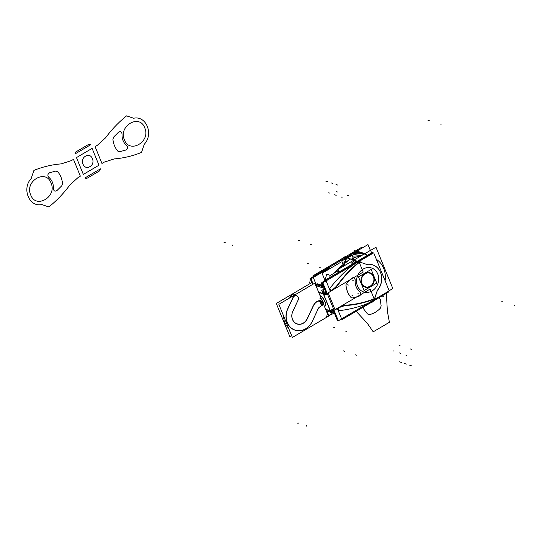 <?xml version="1.0" encoding="UTF-8"?>
<svg xmlns="http://www.w3.org/2000/svg" width="542" height="542" viewBox="0 0 542 542"><rect width="100%" height="100%" fill="white"/><g stroke="black" fill="none" stroke-linecap="round" stroke-linejoin="round"><path stroke-width="0.81" d="M385.111 280.79A22.906 19.817 108.5 0 0 383.661 268.331A22.906 19.817 108.5 0 1 385.111 280.79A22.906 19.817 108.5 0 0 383.661 268.331A22.906 19.817 108.5 0 1 385.111 280.79A22.906 19.817 108.5 0 0 383.661 268.331A22.906 19.817 108.5 0 0 376.344 259.327A22.906 19.817 108.5 0 1 383.661 268.331A22.906 19.817 108.5 0 0 376.344 259.327A22.906 19.817 108.5 0 1 383.661 268.331A22.906 19.817 108.5 0 0 376.344 259.327M347.476 257.951A23.387 20.237 -71.5 0 1 363.973 254.171M363.777 254.293A23.231 20.101 108.5 0 0 347.673 258.019A23.231 20.101 108.5 0 1 363.777 254.293A23.231 20.101 108.5 0 0 347.673 258.019A23.231 20.101 108.5 0 1 363.777 254.293A23.231 20.101 108.5 0 0 347.673 258.019M370.376 250.411L367.991 244.571L329.617 267.145M338.601 272.274L337.591 269.808L337.984 269.584M389.163 290.722L392.835 288.561L375.965 247.233L370.613 250.384M373.336 276.203A7.222 6.247 -71.5 0 1 370.24 286.271A7.222 6.247 -71.5 0 1 361.717 283.032M362.042 283.818A7.222 6.247 -71.5 0 1 361.582 278.656A7.141 6.179 108.5 0 0 361.866 283.378A7.141 6.179 108.5 0 0 370.145 286.176A7.141 6.179 108.5 0 0 373.377 276.603A7.141 6.179 108.5 0 0 362.584 276.284M361.988 277.436A7.141 6.179 108.5 0 0 361.582 278.649A7.222 6.247 -71.5 0 1 361.988 277.429A7.222 6.247 -71.5 0 1 368.032 272.883A7.222 6.247 -71.5 0 1 373.655 276.989M364.075 290.559L358.492 276.874L371.162 269.421L376.751 283.1L364.075 290.559M370.017 272.816A7.561 6.545 108.5 0 0 362.815 275.322A7.561 6.545 108.5 0 0 361.528 283.574A7.561 6.545 108.5 0 0 370.294 286.542A7.561 6.545 108.5 0 0 373.716 276.406A7.561 6.545 108.5 0 0 364.949 273.439A7.561 6.545 108.5 0 0 361.528 283.574A7.561 6.545 108.5 0 0 365.227 287.165A7.561 6.545 108.5 0 0 372.429 284.658A7.561 6.545 108.5 0 0 373.716 276.406A7.561 6.545 108.5 0 0 364.949 273.439A7.561 6.545 108.5 0 0 361.528 283.574A7.561 6.545 108.5 0 0 370.294 286.542A7.561 6.545 108.5 0 0 373.716 276.406A7.561 6.545 108.5 0 0 364.949 273.439A7.561 6.545 108.5 0 0 361.528 283.574A7.561 6.545 108.5 0 0 370.294 286.542A7.561 6.545 108.5 0 0 373.716 276.406A7.561 6.545 108.5 0 0 364.949 273.439A7.561 6.545 108.5 0 0 361.528 283.574A7.561 6.545 108.5 0 0 370.294 286.542A7.561 6.545 108.5 0 0 373.716 276.406M361.866 283.378A7.141 6.179 -71.5 0 1 365.098 273.805A7.141 6.179 -71.5 0 1 373.377 276.603A7.141 6.179 -71.5 0 1 370.145 286.176A7.141 6.179 -71.5 0 1 361.866 283.378A7.141 6.179 -71.5 0 1 365.098 273.805A7.141 6.179 -71.5 0 1 373.377 276.603A7.141 6.179 108.5 0 0 365.098 273.805A7.141 6.179 108.5 0 0 361.866 283.378A7.141 6.179 108.5 0 0 370.145 286.176A7.141 6.179 108.5 0 0 373.377 276.603A7.141 6.179 -71.5 0 1 370.145 286.176A7.141 6.179 -71.5 0 1 361.866 283.378A7.141 6.179 108.5 0 0 370.145 286.176A7.141 6.179 108.5 0 0 373.377 276.603A7.141 6.179 -71.5 0 0 365.098 273.805A7.141 6.179 -71.5 0 0 361.866 283.378M373.607 276.027A7.561 6.545 -71.5 0 1 372.652 284.503A7.561 6.545 -71.5 0 1 365.301 287.192A7.561 6.545 -71.5 0 1 361.453 283.181M361.785 284.001A7.561 6.545 -71.5 0 1 362.747 275.532A7.561 6.545 -71.5 0 1 370.091 272.843A7.561 6.545 -71.5 0 1 373.946 276.847M322.625 286.515L321.223 283.08L322.625 286.515M321.962 282.653L321.223 283.08L321.962 282.653M331.474 314.252L328.892 315.769L326.921 310.939M316.365 285.065L313.161 277.213L329.448 267.626M324.929 280.316L322.05 273.263L340.769 262.253M326.989 274.645A3.36 0.352 -172.1 0 1 326.487 274.381A3.36 0.352 -172.1 0 1 328.377 274.32M333.96 273.263A128.447 111.124 108.5 0 1 350.559 258.981L344.326 256.901A128.447 111.124 108.5 0 0 340.742 259.584M323.174 285.62A128.447 111.124 108.5 0 0 322.625 286.332L316.392 284.245M361.954 248.128L361.616 247.301L328.987 266.501M343.845 257.375A128.447 111.124 108.5 0 0 341.46 259.157A128.447 111.124 -71.5 0 1 343.845 257.375A128.447 111.124 108.5 0 0 341.46 259.157A128.447 111.124 -71.5 0 1 343.845 257.375L344.258 257.518M345.837 256.583L344.807 257.064M313.472 277.03L312.964 275.797L341.453 259.035M356.697 261.122A1.68 1.457 -71.5 0 1 357.334 261.244L372.591 252.274L372.991 253.256M351.223 264.848L324.035 280.844L324.428 281.82M338.025 270.871L329.644 275.803L330.22 277.206M373.126 301.704L373.181 301.718A128.447 111.124 -71.5 0 1 370.01 303.134M337.246 308.737A26.89 23.265 -71.5 0 1 347.537 305.417M329.909 288.33L330.911 290.783A26.89 23.265 108.5 0 0 338.411 283.751A111.259 96.259 -71.5 0 1 358.526 262.524L356.602 262.199A127.607 110.399 108.5 0 0 329.909 288.33L330.911 290.783A26.89 23.265 108.5 0 0 338.411 283.751A111.259 96.259 -71.5 0 1 358.526 262.524L356.602 262.199A127.607 110.399 108.5 0 0 329.909 288.33L330.911 290.783A26.89 23.265 108.5 0 0 338.411 283.751A111.259 96.259 -71.5 0 1 358.526 262.524A111.259 96.259 108.5 0 0 338.411 283.751A26.89 23.265 108.5 0 1 330.911 290.783A26.89 23.265 108.5 0 0 338.411 283.751A111.259 96.259 108.5 0 1 358.526 262.524L356.602 262.199A127.607 110.399 108.5 0 0 329.909 288.33L330.911 290.783L329.909 288.33A127.607 110.399 108.5 0 1 356.602 262.199A127.607 110.399 108.5 0 0 329.909 288.33M358.587 260.749L363.201 272.057L330.369 291.372L325.756 280.065L358.587 260.749M357.266 261.908L356.358 260.932M350.471 265.533A128.447 111.124 -71.5 0 1 355.837 261.38A128.447 111.124 108.5 0 0 350.471 265.533A128.447 111.124 -71.5 0 1 355.837 261.38A128.447 111.124 108.5 0 0 350.471 265.533M355.938 261.434L356.48 261.996M322.476 286.135A128.447 111.124 -71.5 0 0 322.388 286.251L323.594 286.65M329.583 277.579A128.447 111.124 -71.5 0 1 330.125 276.976M333.208 273.703A128.447 111.124 -71.5 0 1 350.322 258.9L356.555 260.987A128.447 111.124 -71.5 0 0 351.081 265.167M338.987 272.043L337.944 269.489L370.572 250.296L371.616 252.85M387.53 291.853L387.808 292.531L374.705 300.241M354.319 260.871A128.447 111.124 108.5 0 0 351.236 263.195A128.447 111.124 -71.5 0 1 354.319 260.871A128.447 111.124 108.5 0 0 351.236 263.195A128.447 111.124 -71.5 0 1 354.319 260.871L355.837 261.38M372.53 301.982L370.261 302.992L373.181 301.677L373.167 300.885M339.028 310.661A127.607 110.399 108.5 0 0 372.578 301.352A127.607 110.399 108.5 0 1 339.028 310.661A127.607 110.399 108.5 0 0 372.578 301.352A127.607 110.399 108.5 0 1 339.028 310.661L338.052 308.269L339.028 310.661A127.607 110.399 108.5 0 0 372.578 301.352L373.519 299.394L373.038 300.817M370.139 289.049L374.746 300.349L341.914 319.665L337.307 308.364L370.139 289.049M373.546 299.32A111.259 96.259 -71.5 0 1 347.246 305.403A111.259 96.259 108.5 0 0 373.546 299.32A111.259 96.259 -71.5 0 1 347.246 305.403A111.259 96.259 108.5 0 0 373.546 299.32A111.259 96.259 -71.5 0 1 347.246 305.403M346.717 305.451A26.89 23.265 108.5 0 0 338.025 308.208A26.89 23.265 108.5 0 1 346.717 305.451A26.89 23.265 108.5 0 0 338.025 308.208A26.89 23.265 108.5 0 1 346.717 305.451M375.044 298.784A111.259 96.259 -71.5 0 1 346.785 305.471M355.322 260.56L357.009 261.122A1.68 1.457 108.5 0 0 356.663 261.088A1.68 1.457 -71.5 0 1 356.995 261.122A1.68 1.457 108.5 0 0 356.663 261.088A1.68 1.457 -71.5 0 1 356.995 261.122L356.954 261.102A0.84 0.42 -71.3 0 0 356.86 261.095M357.164 261.59A0.84 0.42 -71.3 0 0 356.954 261.102M357.307 261.481A0.84 0.42 -71.3 0 0 357.124 261.163A0.84 0.42 108.7 0 1 357.307 261.481A0.84 0.42 108.7 0 1 357.307 261.508A0.84 0.42 -71.3 0 0 357.307 261.481A0.84 0.42 108.7 0 1 357.307 261.508A0.84 0.42 -71.3 0 0 357.307 261.481A0.84 0.42 -71.3 0 0 357.124 261.163A0.84 0.42 108.7 0 1 357.307 261.481A0.84 0.42 -71.3 0 0 357.266 261.325M338.133 284.272A111.259 96.259 -71.5 0 1 359.854 261.556M338.635 283.595A26.89 23.265 -71.5 0 1 330.139 291.325M329.265 267.179L310.044 278.493L311.725 282.612M331.365 313.987L328.269 315.81M329.556 267.897L311.006 278.812L313.174 284.123M330.471 310.986A4.031 3.489 108.5 0 0 332.382 312.761A4.031 3.489 108.5 0 0 334.258 312.788M330.498 311.853L329.787 310.932M329.624 310.586L330.39 310.844M330.281 310.925A4.031 3.489 108.5 0 0 332.192 312.7M332.287 312.727A4.031 3.489 108.5 0 0 334.204 312.687M334.292 312.876L331.568 314.482L330.037 310.722L325.586 309.238L330.037 310.722L325.586 309.238L330.037 310.722L332.761 309.116M330.383 311.128A4.031 3.489 108.5 0 0 334.218 312.68A4.031 3.489 108.5 0 1 330.383 311.128A4.031 3.489 108.5 0 0 334.218 312.68A4.031 3.489 108.5 0 1 330.383 311.128M333.472 310.857A2.019 1.748 -71.5 0 1 333.106 310.851A2.019 1.748 108.5 0 0 333.472 310.857A2.019 1.748 -71.5 0 1 333.106 310.851A2.019 1.748 108.5 0 0 333.472 310.857M330.017 310.837L331.948 311.481L335.213 309.557M334.001 310.119A3.733 1.321 157.8 0 1 330.403 310.83A3.733 1.321 157.8 0 0 334.001 310.119A3.733 1.321 157.8 0 1 330.403 310.83A3.733 1.321 157.8 0 0 334.001 310.119M337.429 308.256L334.949 309.712M346.717 305.119A27.229 23.557 108.5 0 0 337.226 308.303A27.229 23.557 108.5 0 1 346.717 305.119A27.229 23.557 108.5 0 0 337.226 308.303A27.229 23.557 108.5 0 1 346.717 305.119A27.229 23.557 108.5 0 0 337.226 308.303L335.003 309.611L328.161 292.843L335.003 309.611L328.161 292.843L335.003 309.611L337.226 308.303L335.003 309.611M338.35 320.789L389.217 290.858L373.702 252.836L322.836 282.761L338.35 320.789M328.14 292.788L330.356 291.481A27.229 23.557 108.5 0 0 338.628 283.947A110.927 95.968 -71.5 0 1 359.644 262.01A110.927 95.968 108.5 0 0 338.628 283.947A110.927 95.968 -71.5 0 1 359.644 262.01A110.927 95.968 108.5 0 0 338.628 283.947A110.927 95.968 -71.5 0 1 359.644 262.01M359.719 262.037L366.717 264.408A15.969 13.814 -71.5 0 1 380.443 272.341A15.969 13.814 -71.5 0 1 377.442 290.255A15.969 13.814 108.5 0 0 380.443 272.341A15.969 13.814 108.5 0 0 366.717 264.408L359.719 262.037L366.717 264.408A15.969 13.814 -71.5 0 1 380.443 272.341A15.969 13.814 -71.5 0 1 377.442 290.255A15.969 13.814 108.5 0 0 372.876 264.909M377.259 290.58L374.563 298.574A110.927 95.968 -71.5 0 1 347.253 305.071A110.927 95.968 108.5 0 0 374.563 298.574A110.927 95.968 -71.5 0 1 347.253 305.071A110.927 95.968 108.5 0 0 374.563 298.574A110.927 95.968 -71.5 0 1 347.253 305.071M323.147 293.601A3.733 1.321 -22.2 0 0 326.995 292.965M323.405 293.689L330.545 311.183A3.733 1.321 -22.2 0 0 331.162 311.216M332.917 310.912A3.733 1.321 -22.2 0 0 334.136 310.458M328.012 292.477L328.581 293.879M327.578 294.394L323.981 295.099M323.804 295.051L323.235 293.656M323.54 294.008A3.733 1.321 -22.2 0 0 327.138 293.297A3.733 1.321 -22.2 0 1 323.54 294.008A3.733 1.321 -22.2 0 0 327.138 293.297A3.733 1.321 -22.2 0 1 323.54 294.008A3.733 1.321 -22.2 0 0 327.138 293.297M325.728 309.577L330.173 311.061M318.588 292.077L323.032 293.561M323.418 294.103L330.22 310.783L323.418 294.103M318.723 292.416L323.174 293.899L318.723 292.416M320.031 295.593A6.05 2.154 -120.5 0 1 325.051 301.792A6.05 2.154 -120.5 0 1 324.312 306.074A6.05 2.154 -120.5 0 0 325.051 301.792A6.05 2.154 -120.5 0 0 320.031 295.593A6.05 2.154 -120.5 0 1 325.051 301.792A6.05 2.154 -120.5 0 1 324.312 306.074A6.05 2.154 -120.5 0 1 324.292 306.067A6.05 2.154 -120.5 0 0 324.312 306.074A6.05 2.154 -120.5 0 1 324.292 306.067A6.05 2.154 -120.5 0 0 324.312 306.074A6.05 2.154 -120.5 0 0 325.051 301.792A6.05 2.154 -120.5 0 0 320.031 295.593A6.05 2.154 -120.5 0 0 320.017 295.586A6.05 2.154 -120.5 0 0 320.017 295.586A6.05 2.154 -120.5 0 0 320.017 295.586A6.05 2.154 -120.5 0 0 320.017 295.586A6.05 2.154 -120.5 0 1 324.583 300.763A6.05 2.154 -120.5 0 1 325.241 306.047M317.917 284.943A1.68 0.596 -22.2 0 0 315.844 285.363A4.031 3.489 -71.5 0 1 315.891 285.336L315.891 285.336M323.601 294.164A4.031 3.489 -71.5 0 1 324.624 289.184M315.776 285.417L316.542 285.675L316.094 285.98M323.283 294.177L321.752 290.417L324.475 288.818M323.77 293.717L324.983 293.005M324.882 292.68A2.019 1.748 -71.5 0 1 325.302 290.837A2.019 1.748 108.5 0 0 324.882 292.68A2.019 1.748 -71.5 0 1 325.302 290.837A2.019 1.748 108.5 0 0 324.882 292.68M324.556 289.015A4.031 3.489 108.5 0 0 323.242 293.635A4.031 3.489 108.5 0 1 324.556 289.015A4.031 3.489 108.5 0 0 323.242 293.635A4.031 3.489 108.5 0 1 324.556 289.015M323.154 294.015L325.078 294.658L328.344 292.734M326.148 292.91A1.714 0.603 157.8 0 1 325.159 293.046A1.714 0.603 -22.2 0 0 326.148 292.91A1.714 0.603 157.8 0 1 325.159 293.046A1.714 0.603 -22.2 0 0 326.148 292.91A1.714 0.603 -22.2 0 1 325.159 293.046M328.086 292.89L330.566 291.433M333.425 310.742L337.395 320.464L338.059 320.071M326.284 293.249L321.873 282.443L325.789 280.139M358.614 260.824L372.74 252.511L373.031 253.229M324.773 292.639A1.714 0.603 -22.2 0 0 326.013 292.578M325.227 293.208A2.019 1.748 -71.5 0 1 325.383 291.04M315.939 285.593L324.299 288.385M315.634 285.492L317.056 284.652L323.682 286.867M324.245 288.242L315.952 285.478A1.68 0.596 157.8 0 1 317.903 285.058A1.68 0.596 -22.2 0 0 315.952 285.478L324.245 288.242L315.952 285.478A1.68 0.596 157.8 0 1 317.903 285.058A1.68 0.596 -22.2 0 0 315.952 285.478L324.245 288.242M317.971 285.078L323.737 287.003M315.342 285.722L316.033 285.261M333.066 310.864A2.019 1.748 108.5 0 0 333.499 310.925M320.078 295.736A6.05 2.154 59.5 0 1 320.085 295.736A6.05 2.154 59.5 0 1 324.529 301A6.05 2.154 59.5 0 1 325.112 306.122A6.05 2.154 59.5 0 1 324.346 306.196A6.05 2.154 59.5 0 1 324.346 306.196M337.11 308.439A27.229 23.557 -71.5 0 1 347.53 305.078M346.772 305.139A110.927 95.968 108.5 0 0 375.172 298.385M377.456 290.261L374.583 298.764M376.893 290.986A15.969 13.814 108.5 0 0 372.754 264.869A15.969 13.814 108.5 0 0 366.107 264.564M372.679 264.848A15.969 13.814 108.5 0 0 366.792 264.394M359.576 261.989L366.934 264.482M360.186 261.664A110.927 95.968 108.5 0 0 338.344 284.469M338.845 283.784A27.229 23.557 -71.5 0 1 330.247 291.616M330.356 291.481A27.229 23.557 108.5 0 0 338.628 283.947A27.229 23.557 108.5 0 1 330.356 291.481A27.229 23.557 108.5 0 0 338.628 283.947A27.229 23.557 108.5 0 1 330.356 291.481M351.013 297.443A22.689 19.627 -71.5 0 1 346.006 285.167M345.952 285.41A22.689 19.627 108.5 0 0 350.776 297.226A22.689 19.627 108.5 0 1 345.952 285.41A22.689 19.627 108.5 0 0 350.776 297.226A22.689 19.627 108.5 0 1 345.952 285.41M352.923 297.856A2.52 2.182 -71.5 0 1 351.717 297.849A2.52 2.182 -71.5 0 1 350.762 297.138M359.034 296.196A104.2 90.148 -71.5 0 1 352.639 297.924M359.752 291.684A2.52 2.182 -71.5 0 1 360.64 294.231A2.52 2.182 -71.5 0 1 358.757 296.278M358.824 296.217A2.52 2.182 108.5 0 0 360.559 294.204A2.52 2.182 108.5 0 0 359.793 291.745A2.52 2.182 108.5 0 1 360.559 294.204A2.52 2.182 108.5 0 1 358.824 296.217A2.52 2.182 108.5 0 0 360.559 294.204A2.52 2.182 108.5 0 0 359.793 291.745A2.52 2.182 108.5 0 1 360.559 294.204A2.52 2.182 108.5 0 1 358.824 296.217M355.179 279.963A14.288 12.358 108.5 0 0 360.057 291.921M359.692 291.664A14.288 12.358 -71.5 0 1 355.078 280.377A14.288 12.358 108.5 0 0 359.692 291.664A14.288 12.358 -71.5 0 1 355.078 280.377A14.288 12.358 108.5 0 0 359.664 291.643M351.514 278.527A2.52 2.182 -71.5 0 1 353.75 277.89A2.52 2.182 -71.5 0 1 355.146 280.397M351.67 278.29A2.52 2.182 108.5 0 1 354.001 278.012A2.52 2.182 108.5 0 1 355.085 280.214A2.52 2.182 108.5 0 0 354.001 278.012A2.52 2.182 108.5 0 0 351.67 278.29A2.52 2.182 108.5 0 1 354.001 278.012A2.52 2.182 108.5 0 1 355.085 280.214A2.52 2.182 108.5 0 0 354.055 278.039M353.675 277.863A2.52 2.182 108.5 0 0 351.717 278.249M346.684 283.324A104.2 90.148 -71.5 0 1 351.738 278.317M351.548 278.398A104.2 90.148 108.5 0 0 346.711 283.188A104.2 90.148 108.5 0 1 351.548 278.398A104.2 90.148 108.5 0 0 346.711 283.188A104.2 90.148 108.5 0 1 351.548 278.398M346.047 285.593A2.52 2.182 -71.5 0 1 346.9 283.1M345.938 285.146A2.52 2.182 108.5 0 1 346.609 283.303A2.52 2.182 108.5 0 0 345.938 285.146A2.52 2.182 108.5 0 1 346.609 283.303A2.52 2.182 108.5 0 0 345.938 285.133M357.469 285.966A12.608 10.908 -71.5 0 1 363.167 269.069A12.608 10.908 -71.5 0 1 377.774 274.015A12.608 10.908 -71.5 0 1 372.076 290.905A12.608 10.908 -71.5 0 1 357.469 285.966A12.608 10.908 108.5 0 0 372.076 290.905A12.608 10.908 108.5 0 0 377.774 274.015A12.608 10.908 108.5 0 0 363.167 269.069A12.608 10.908 108.5 0 0 357.469 285.966A12.608 10.908 108.5 0 0 372.076 290.905A12.608 10.908 108.5 0 0 377.774 274.015A12.608 10.908 108.5 0 0 363.167 269.069A12.608 10.908 108.5 0 0 357.469 285.966A12.608 10.908 -71.5 0 1 363.167 269.069A12.608 10.908 -71.5 0 1 377.774 274.015A12.608 10.908 -71.5 0 1 372.076 290.905A12.608 10.908 -71.5 0 1 357.469 285.966M321.257 301.372L322.395 304.157L321.257 301.372M322.036 303.561A3.78 1.348 -120.5 0 0 321.345 301.874A3.78 1.348 -120.5 0 1 322.036 303.561A3.78 1.348 -120.5 0 0 321.345 301.874A3.78 1.348 -120.5 0 1 322.036 303.561M321.582 305.329A5.041 4.207 -175.3 0 1 322.788 304.387M312.199 282.328L276.291 303.459L289.821 336.602L291.596 335.552L289.821 336.602L276.291 303.459L312.199 282.328L312.978 284.232L312.199 282.328M319.678 300.715A6.721 2.148 142.2 0 0 321.142 299.936M320.918 299.895L317.348 301.277A10.047 8.692 108.5 0 0 313.154 305.973L307.409 318.222L313.154 305.973A10.047 8.692 108.5 0 1 317.348 301.277A10.047 8.692 108.5 0 0 313.154 305.973A10.047 8.692 108.5 0 1 317.348 301.277A10.047 8.692 108.5 0 0 313.154 305.973M318.662 301.216L320.078 300.553L318.662 301.216M320.444 306.826A4.302 1.531 -120.5 0 0 320.695 306.169L321.643 305.268L320.695 306.169A4.302 1.531 -120.5 0 1 320.444 306.826M320.688 306.203L319.556 307.104M320.668 306.352L319.936 306.887M318.174 308.75A3.509 3.035 -71.5 0 1 319.814 306.901M318.283 308.628A3.394 2.94 -71.5 0 1 319.665 307.057A3.394 2.94 -71.5 0 0 318.283 308.628A3.394 2.94 -71.5 0 1 319.665 307.057A3.394 2.94 -71.5 0 0 318.283 308.628A3.394 2.94 -71.5 0 1 319.665 307.057M318.364 308.344L312.131 321.623M288.317 307.883A15.813 13.685 108.5 0 0 293.364 329.353A15.813 13.685 108.5 0 0 312.653 320.464M292.965 297.544L287.727 308.703A15.935 13.787 108.5 0 0 293.147 329.387A15.935 13.787 108.5 0 0 312.172 321.657A15.935 13.787 108.5 0 1 293.147 329.387A15.935 13.787 108.5 0 1 287.727 308.703A15.935 13.787 108.5 0 0 293.147 329.387A15.935 13.787 108.5 0 0 312.172 321.657A15.935 13.787 108.5 0 1 293.147 329.387A15.935 13.787 108.5 0 1 287.727 308.703A15.935 13.787 108.5 0 0 293.147 329.387A15.935 13.787 108.5 0 0 312.172 321.657M287.768 308.987L293.208 297.382M291.718 296.745L290.41 296.345L292.111 294.591L293.297 294.116L295.871 294.299L293.181 294.143L292.036 294.638M293.026 297.788A3.211 2.778 -71.5 0 1 296.941 295.986A3.211 2.778 -71.5 0 1 297.964 300.343M298.188 299.963A3.327 2.879 108.5 0 0 296.935 295.864A3.327 2.879 108.5 0 0 293.073 297.321A3.327 2.879 108.5 0 1 296.935 295.864A3.327 2.879 108.5 0 1 298.188 299.963A3.327 2.879 108.5 0 0 296.935 295.864A3.327 2.879 108.5 0 0 293.073 297.321A3.327 2.879 108.5 0 1 296.935 295.864A3.327 2.879 108.5 0 1 298.188 299.963A3.327 2.879 108.5 0 0 296.935 295.864A3.327 2.879 108.5 0 0 293.073 297.321M291.447 296.901L290.309 296.569M328.445 316.237L292.375 337.456L278.845 304.313L314.916 283.093L328.445 316.237M321.386 304.997L319.855 301.257L321.386 304.997M319.597 300.41L317.348 301.277L319.597 300.41M307.158 318.75A9.275 8.028 -71.5 0 1 296.081 323.432A9.275 8.028 -71.5 0 1 292.856 311.352A9.275 8.028 -71.5 0 0 296.081 323.432A9.275 8.028 -71.5 0 0 307.158 318.75A9.275 8.028 -71.5 0 1 296.081 323.432A9.275 8.028 -71.5 0 1 292.856 311.352A9.275 8.028 -71.5 0 0 296.081 323.432A9.275 8.028 -71.5 0 0 307.158 318.75A9.275 8.028 -71.5 0 1 296.081 323.432A9.275 8.028 -71.5 0 1 292.856 311.352M293.107 310.823L298.093 300.193L293.107 310.823M312.294 321.399L318.215 308.771L312.294 321.399M292.714 311.548L298.161 299.943M293.087 310.796A9.397 8.13 108.5 0 0 296.081 323.554A9.397 8.13 108.5 0 0 307.538 318.269M313.418 305.783L307.185 319.069M313.229 306.183A9.932 8.591 -71.5 0 1 317.571 301.318M318.188 300.952L317.314 301.474L318.188 300.952M319.394 300.871L319.963 301.284L318.974 301.067M318.479 300.993L317.869 300.925M319.536 300.803A3.78 1.348 59.5 0 1 319.821 301.183M319.875 301.257A3.78 1.348 59.5 0 1 321.291 305.6M321.521 299.265A3.78 1.348 59.5 0 1 323.527 304.177A3.78 1.348 59.5 0 0 321.521 299.265A3.78 1.348 59.5 0 1 323.527 304.177A3.78 1.348 59.5 0 0 321.521 299.265A3.78 1.348 59.5 0 1 323.527 304.177M321.494 305.268L322.111 303.872M322.693 305.173L321.426 305.485L319.685 301.216M319.434 300.6L320.695 300.288M319.753 298.086A3.787 1.348 59.5 0 1 322.639 301.216A3.787 1.348 59.5 0 1 323.154 304.645M351.291 259.225L353.133 258.019L362.124 255.262L353.133 258.019L351.291 259.225L353.127 258.019L362.124 255.262L353.127 258.019L351.291 259.225M326.365 275.336L325.254 279.442L325.993 279.692M322.178 285.41L316.982 283.676M327.585 181.706L326.785 181.435M225.337 242.22L224.056 242.538L225.337 242.22M386.331 293.405L387.408 311.42L389.4 322.294L373.214 331.819L367.273 323.262L356.141 311.298L367.273 323.262L356.141 311.298L367.273 323.262L356.141 311.298L367.273 323.262L373.214 331.819L367.273 323.262L373.214 331.819L367.273 323.262L373.214 331.819L389.4 322.294L373.214 331.819L389.4 322.294L373.214 331.819L389.4 322.294L387.408 311.42L389.4 322.294L387.408 311.42L389.4 322.294L387.408 311.42L386.331 293.405M369.414 314.624C373.573 313.676 377.239 311.521 380.403 308.154L381.148 305.925L380.206 299.177L379.17 297.619L380.206 299.177L379.17 297.619L380.206 299.177L379.17 297.619L380.206 299.177L381.148 305.925L380.206 299.177L381.148 305.925L380.206 299.177L381.148 305.925L380.403 308.154C377.239 311.521 373.573 313.676 369.414 314.624C373.573 313.676 377.239 311.521 380.403 308.154C377.239 311.521 373.573 313.676 369.414 314.624C373.573 313.676 377.239 311.521 380.403 308.154C377.239 311.521 373.573 313.676 369.414 314.624L367.49 313.953L369.414 314.624M375.152 299.983L367.578 304.57L375.152 299.983M363.215 307.138L363.628 308.926L367.49 313.953L363.628 308.926L367.49 313.953L363.628 308.926L367.49 313.953L363.628 308.926L363.215 307.138M369.827 303.242L370.64 302.863L369.827 303.242M406.344 364.116L404.745 363.58M360.261 252.64L354.028 250.553L360.261 252.64M308.906 263.947L308.107 263.683M299.482 240.689L298.351 240.309L299.482 240.689M343.716 262.924L342.768 263.48L341.765 261.014L351.914 255.038L353.967 260.065L351.914 255.038L353.967 260.065L351.914 255.038L353.967 260.065L351.914 255.038L341.765 261.014L351.914 255.038L341.765 261.014L351.914 255.038L341.765 261.014L342.768 263.48L341.765 261.014L342.768 263.48L341.765 261.014L342.768 263.48L343.716 262.924M325.789 181.103L326.589 181.367M428.038 120.581L429.318 120.27L428.038 120.581M332.585 183.372L330.986 182.837M364.285 253.995L358.032 252.199L351.514 254.056L346.297 259.103L343.648 266.136L346.297 259.103L351.514 254.056L346.297 259.103L343.648 266.136L346.297 259.103L351.514 254.056L346.297 259.103L343.648 266.136L346.297 259.103L351.514 254.056L358.032 252.199L364.285 253.995L358.032 252.199L351.514 254.056L358.032 252.199L364.285 253.995L358.032 252.199L351.514 254.056L358.032 252.199L364.285 253.995M343.005 266.508L345.715 258.927L351.277 253.473L358.269 251.535L364.922 253.615L358.269 251.535L351.277 253.473L358.269 251.535L364.922 253.615L358.269 251.535L351.277 253.473L358.269 251.535L364.922 253.615L358.269 251.535L351.277 253.473L345.715 258.927L343.005 266.508L345.715 258.927L351.277 253.473L345.715 258.927L343.005 266.508L345.715 258.927L351.277 253.473L345.715 258.927L343.005 266.508M400.707 353.37L399.108 352.835M401.351 362.449L400.552 362.185M299.103 422.963L297.815 423.282L299.103 422.963M357.483 252.396L363.79 254.279L357.483 252.396C353.14 252.606 349.563 254.713 346.765 258.71C349.563 254.713 353.14 252.606 357.483 252.396C353.14 252.606 349.563 254.713 346.765 258.71C349.563 254.713 353.14 252.606 357.483 252.396C353.14 252.606 349.563 254.713 346.765 258.71C349.563 254.713 353.14 252.606 357.483 252.396M361.48 255.641L352.375 256.17L361.48 255.641M336.203 195.303L334.604 194.768M399.549 361.846L400.348 362.117M501.797 301.332L503.078 301.013L501.797 301.332M399.705 345.383L398.905 345.112M337.063 191.875L336.264 191.611M335.017 327.937L334.218 327.666M344.61 351.257L343.472 350.877L344.61 351.257M372.408 301.982L372.632 301.596L372.408 301.982M409.745 365.254L410.545 365.518M306.711 425.511L306.386 426.141L306.711 425.511M381.073 295.654L383.302 296.399L381.073 295.654M345.891 331.568L346.69 331.833M355.308 354.827L356.44 355.206L355.308 354.827M358.526 262.524L356.602 262.199L358.526 262.524M411.541 365.85L410.741 365.586M514.568 305.593L514.9 304.963L514.568 305.593M360.023 252.558L366.257 254.638L360.023 252.558M335.979 184.504L336.778 184.775M232.952 244.76L232.62 245.397L232.952 244.76M337.781 185.107L336.982 184.842M440.809 124.85L441.141 124.22L440.809 124.85M347.937 195.506L348.736 195.77M387.415 291.921L388.309 292.219L387.415 291.921M410.579 349.014L411.378 349.278M371.168 252.619L372.3 252.992L371.168 252.619M319.78 267.579L320.579 267.85M310.187 244.259L311.318 244.638L310.187 244.259M350.965 297.429A2.52 2.182 108.5 0 0 352.707 297.87A2.52 2.182 108.5 0 1 350.965 297.429A2.52 2.182 108.5 0 0 352.707 297.87M352.856 297.836A104.2 90.148 108.5 0 0 358.689 296.257A104.2 90.148 108.5 0 1 352.856 297.836A104.2 90.148 108.5 0 0 358.689 296.257M101.957 163.454L95.094 146.631L97.316 145.324L105.588 137.797C111.747 129.457 118.752 122.14 126.598 115.859L133.671 118.251C146.204 115.338 153.881 134.131 144.28 144.24L141.516 152.424C132.573 156.015 123.474 158.176 114.206 158.914L104.179 162.146L101.957 163.454L95.094 146.631L97.316 145.324L105.588 137.797C111.747 129.457 118.752 122.14 126.598 115.859L133.671 118.251C146.204 115.338 153.881 134.131 144.28 144.24L141.516 152.424C132.573 156.015 123.474 158.176 114.206 158.914L104.179 162.146L101.957 163.454L95.094 146.631L97.316 145.324L105.588 137.797C111.747 129.457 118.752 122.14 126.598 115.859L133.671 118.251C146.204 115.338 153.881 134.131 144.28 144.24L141.516 152.424C132.573 156.015 123.474 158.176 114.206 158.914L104.179 162.146L101.957 163.454L95.094 146.631L97.316 145.324L105.588 137.797C111.747 129.457 118.752 122.14 126.598 115.859L133.671 118.251C146.204 115.338 153.881 134.131 144.28 144.24L141.516 152.424C132.573 156.015 123.474 158.176 114.206 158.914L104.179 162.146L101.957 163.454M112.905 139.26C113.386 143.86 114.992 147.797 117.729 151.076L119.66 151.713L125.778 150.059C127.749 148.867 128.068 147.377 126.747 145.588C123.413 142.783 121.848 138.942 122.038 134.057C121.679 131.713 120.5 131.103 118.502 132.241L113.671 137.031L112.905 139.26C113.386 143.86 114.992 147.797 117.729 151.076L119.66 151.713L125.778 150.059C127.749 148.867 128.068 147.377 126.747 145.588C123.413 142.783 121.848 138.942 122.038 134.057C121.679 131.713 120.5 131.103 118.502 132.241L113.671 137.031L112.905 139.26C113.386 143.86 114.992 147.797 117.729 151.076L119.66 151.713L125.778 150.059C127.749 148.867 128.068 147.377 126.747 145.588C123.413 142.783 121.848 138.942 122.038 134.057C121.679 131.713 120.5 131.103 118.502 132.241L113.671 137.031L112.905 139.26C113.386 143.86 114.992 147.797 117.729 151.076L119.66 151.713L125.778 150.059C127.749 148.867 128.068 147.377 126.747 145.588C123.413 142.783 121.848 138.942 122.038 134.057C121.679 131.713 120.5 131.103 118.502 132.241L113.671 137.031L112.905 139.26M124.423 139.809C129.545 154.26 151.103 141.577 144.728 127.865C139.606 113.407 118.048 126.096 124.423 139.809C129.545 154.26 151.103 141.577 144.728 127.865C139.606 113.407 118.048 126.096 124.423 139.809C129.545 154.26 151.103 141.577 144.728 127.865C139.606 113.407 118.048 126.096 124.423 139.809C129.545 154.26 151.103 141.577 144.728 127.865C139.606 113.407 118.048 126.096 124.423 139.809M308.425 263.791L307.626 263.52M334.536 327.774L333.737 327.51M336.582 191.712L337.381 191.983M399.23 345.22L400.03 345.491M336.392 309.848L335.593 309.584L336.392 309.848M366.717 264.408A15.969 13.814 -71.5 0 1 380.443 272.341A15.969 13.814 -71.5 0 1 377.442 290.255M73.488 159.348L80.352 176.17L78.136 177.471L69.864 185.005C63.699 193.345 56.693 200.655 48.848 206.942L41.775 204.551C29.241 207.464 21.565 188.663 31.172 178.555L33.929 170.378C42.872 166.787 51.978 164.619 61.239 163.88L71.266 160.649L73.488 159.348L80.352 176.17L78.136 177.471L69.864 185.005C63.699 193.345 56.693 200.655 48.848 206.942L41.775 204.551C29.241 207.464 21.565 188.663 31.172 178.555L33.929 170.378C42.872 166.787 51.978 164.619 61.239 163.88L71.266 160.649L73.488 159.348L80.352 176.17L78.136 177.471L69.864 185.005C63.699 193.345 56.693 200.655 48.848 206.942L41.775 204.551C29.241 207.464 21.565 188.663 31.172 178.555L33.929 170.378C42.872 166.787 51.978 164.619 61.239 163.88L71.266 160.649L73.488 159.348L80.352 176.17L78.136 177.471L69.864 185.005C63.699 193.345 56.693 200.655 48.848 206.942L41.775 204.551C29.241 207.464 21.565 188.663 31.172 178.555L33.929 170.378C42.872 166.787 51.978 164.619 61.239 163.88L71.266 160.649L73.488 159.348M62.54 183.542C62.059 178.941 60.453 175.005 57.716 171.726L55.785 171.089L49.668 172.742C47.703 173.935 47.378 175.425 48.699 177.207C52.032 180.019 53.597 183.86 53.407 188.738C53.773 191.089 54.952 191.699 56.944 190.56L61.774 185.77L62.54 183.542C62.059 178.941 60.453 175.005 57.716 171.726L55.785 171.089L49.668 172.742C47.703 173.935 47.378 175.425 48.699 177.207C52.032 180.019 53.597 183.86 53.407 188.738C53.773 191.089 54.952 191.699 56.944 190.56L61.774 185.77L62.54 183.542C62.059 178.941 60.453 175.005 57.716 171.726L55.785 171.089L49.668 172.742C47.703 173.935 47.378 175.425 48.699 177.207C52.032 180.019 53.597 183.86 53.407 188.738C53.773 191.089 54.952 191.699 56.944 190.56L61.774 185.77L62.54 183.542C62.059 178.941 60.453 175.005 57.716 171.726L55.785 171.089L49.668 172.742C47.703 173.935 47.378 175.425 48.699 177.207C52.032 180.019 53.597 183.86 53.407 188.738C53.773 191.089 54.952 191.699 56.944 190.56L61.774 185.77L62.54 183.542M30.718 194.937C35.84 209.395 57.398 196.705 51.023 182.993C45.907 168.535 24.343 181.224 30.718 194.937C35.84 209.395 57.398 196.705 51.023 182.993C45.907 168.535 24.343 181.224 30.718 194.937C35.84 209.395 57.398 196.705 51.023 182.993C45.907 168.535 24.343 181.224 30.718 194.937C35.84 209.395 57.398 196.705 51.023 182.993C45.907 168.535 24.343 181.224 30.718 194.937M83.332 174.416L76.469 157.593L92.113 148.386L98.976 165.208L83.332 174.416L76.469 157.593L92.113 148.386L98.976 165.208L83.332 174.416L76.469 157.593L92.113 148.386L98.976 165.208L83.332 174.416L76.469 157.593L92.113 148.386L98.976 165.208L83.332 174.416M85.582 156.157C79.166 159.538 83.705 170.662 89.864 166.638C96.28 163.264 91.74 152.139 85.582 156.157C79.166 159.538 83.705 170.662 89.864 166.638C96.28 163.264 91.74 152.139 85.582 156.157C79.166 159.538 83.705 170.662 89.864 166.638C96.28 163.264 91.74 152.139 85.582 156.157C79.166 159.538 83.705 170.662 89.864 166.638C96.28 163.264 91.74 152.139 85.582 156.157M315.952 285.478A1.68 0.596 157.8 0 1 317.903 285.058M84.823 178.02L100.439 168.833L99.613 170.872L86.673 178.481L84.823 178.02L100.439 168.833L99.613 170.872L86.673 178.481L84.823 178.02L100.439 168.833L99.613 170.872L86.673 178.481L84.823 178.02L100.439 168.833L99.613 170.872L86.673 178.481L84.823 178.02M90.622 144.775L75.006 153.969L75.839 151.929L88.773 144.321L90.622 144.775L75.006 153.969L75.839 151.929L88.773 144.321L90.622 144.775L75.006 153.969L75.839 151.929L88.773 144.321L90.622 144.775L75.006 153.969L75.839 151.929L88.773 144.321L90.622 144.775M346.365 331.724L347.165 331.995M348.411 195.669L347.612 195.398M411.06 349.17L410.26 348.906M320.254 267.741L321.054 268.005M351.961 295.268L352.761 295.539M341.318 197.01L342.117 197.281M357.93 293.662L358.729 293.927M352.395 280.092L353.194 280.363M405.822 355.078L406.622 355.349M347.673 284.767L348.472 285.038M393.993 351.128L393.194 350.864M329.489 193.06L328.689 192.796M321.149 301.528L319.617 300.661M309.428 281.955L310.017 283.412M321.115 303.202A6.721 2.371 157.8 0 1 322.504 302.294M326.677 317.117L326.081 315.661M354.515 259.74L358.248 257.545L354.515 259.74M346.772 257.714L355.349 253.676L364.366 253.941L355.349 253.676L346.772 257.714M357.049 261.136L358.235 261.535M355.491 260.621L357.185 261.183M355.532 260.634L356.25 260.871M330.634 312.178L326.182 310.695M283.283 315.18L288.52 328.018L287.138 326.616L284.347 321.853L283.283 315.18M289.658 297.951L290.41 296.345"/></g></svg>
